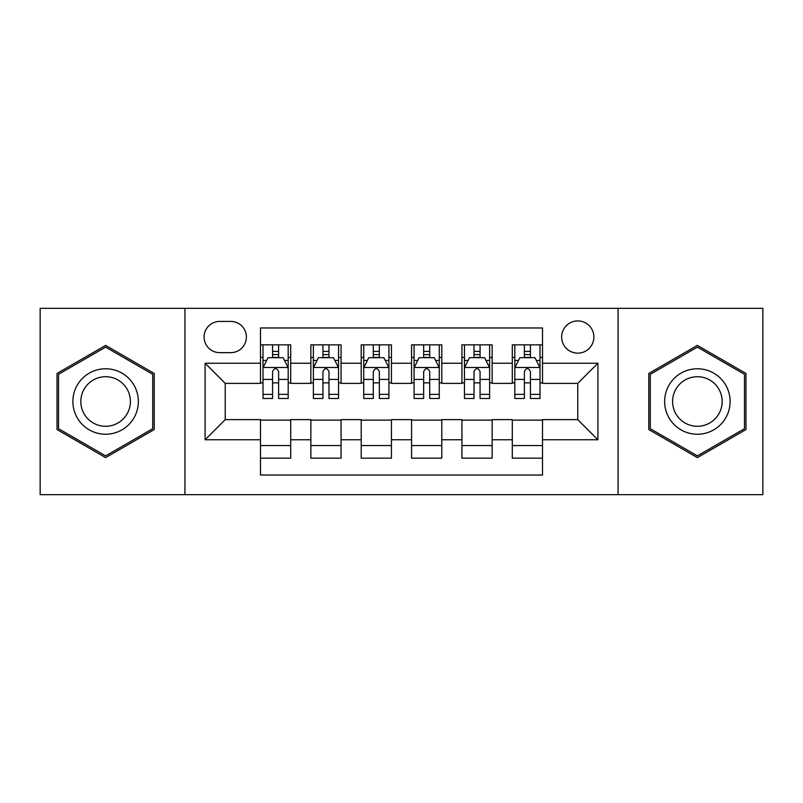 <?xml version="1.0" encoding="UTF-8"?>
<svg xmlns="http://www.w3.org/2000/svg" width="803" height="803" viewBox="0 0 803 803"><rect width="100%" height="100%" fill="white"/><g stroke="black" fill="none" stroke-linecap="round" stroke-linejoin="round"><path stroke-width="1.2" d="M577.769 320.919A16.12 16.12 0 0 0 561.648 337.039A16.12 16.12 0 0 0 577.769 353.149A16.12 16.12 0 0 0 593.889 337.039A16.12 16.12 0 0 0 577.769 320.919M618.059 494.668L762.85 494.668L762.85 308.332L618.059 308.332L618.059 494.668L184.941 494.668L184.941 308.332L40.15 308.332L40.15 494.668L184.941 494.668M542.517 344.838L512.294 344.838L512.294 363.227L492.149 363.227L492.149 383.372L512.294 383.372L512.294 363.227M492.149 363.227L492.149 344.838L461.936 344.838L461.936 363.227L441.791 363.227L441.791 383.372L461.936 383.372L461.936 363.227M441.791 363.227L441.791 344.838L411.568 344.838L411.568 363.227L391.432 363.227L391.432 383.372L411.568 383.372L411.568 363.227M391.432 363.227L391.432 344.838L361.209 344.838L361.209 363.227L341.064 363.227L341.064 383.372L361.209 383.372L361.209 363.227M341.064 363.227L341.064 344.838L310.851 344.838L310.851 383.372L290.706 383.372L290.706 344.838L260.483 344.838M260.483 458.162L290.706 458.162L290.706 419.628L310.851 419.628L310.851 458.162L341.064 458.162L341.064 419.628L361.209 419.628L361.209 439.773L341.064 439.773M361.209 439.773L361.209 458.162L391.432 458.162L391.432 419.628L411.568 419.628L411.568 439.773L391.432 439.773M411.568 439.773L411.568 458.162L441.791 458.162L441.791 419.628L461.936 419.628L461.936 439.773L441.791 439.773M461.936 439.773L461.936 458.162L492.149 458.162L492.149 419.628L512.294 419.628L512.294 439.773L492.149 439.773M219.691 352.647L230.772 352.647A15.608 15.608 0 0 0 246.38 337.039A15.608 15.608 0 0 0 230.772 321.421L219.691 321.421A15.608 15.608 0 0 0 204.082 337.039A15.608 15.608 0 0 0 219.691 352.647M618.059 308.332L184.941 308.332M542.517 363.227L542.517 327.975L260.483 327.975L260.483 383.372L225.231 383.372L225.231 419.628L260.483 419.628L260.483 475.025L542.517 475.025L542.517 419.628L577.769 419.628L577.769 383.372L542.517 383.372L542.517 363.227L597.914 363.227L597.914 439.773L542.517 439.773M260.483 439.773L205.086 439.773L205.086 363.227L260.483 363.227M512.294 439.773L512.294 458.162L542.517 458.162M260.483 357.435L263.003 357.435M272.568 357.435L278.611 357.435M288.187 357.435L290.706 357.435M260.483 382.87L263.003 382.87M272.568 382.87L278.611 382.87M288.187 382.87L290.706 382.87M260.483 420.13L290.706 420.13M260.483 445.565L290.706 445.565M310.851 382.87L313.371 382.87M322.936 382.87L328.979 382.87M338.545 382.87L341.064 382.87M310.851 357.435L313.371 357.435M322.936 357.435L328.979 357.435M338.545 357.435L341.064 357.435M310.851 420.13L341.064 420.13M310.851 445.565L341.064 445.565M361.209 420.13L391.432 420.13M361.209 445.565L391.432 445.565M361.209 357.435L363.729 357.435M373.295 357.435L379.337 357.435M388.913 357.435L391.432 357.435M361.209 382.87L363.729 382.87M373.295 382.87L379.337 382.87M388.913 382.87L391.432 382.87M411.568 420.13L441.791 420.13M411.568 445.565L441.791 445.565M411.568 357.435L414.087 357.435M423.663 357.435L429.705 357.435M439.271 357.435L441.791 357.435M411.568 382.87L414.087 382.87M423.663 382.87L429.705 382.87M439.271 382.87L441.791 382.87M461.936 420.13L492.149 420.13M461.936 445.565L492.149 445.565M461.936 357.435L464.455 357.435M474.021 357.435L480.064 357.435M489.629 357.435L492.149 357.435M461.936 382.87L464.455 382.87M474.021 382.87L480.064 382.87M489.629 382.87L492.149 382.87M512.294 420.13L542.517 420.13M512.294 445.565L542.517 445.565M512.294 357.435L514.813 357.435M524.389 357.435L530.432 357.435M539.997 357.435L542.517 357.435M512.294 382.87L514.813 382.87M524.389 382.87L530.432 382.87M539.997 382.87L542.517 382.87M225.231 383.372L205.086 363.227M225.231 419.628L205.086 439.773M597.914 363.227L577.769 383.372M597.914 439.773L577.769 419.628M105.625 457.62L154.216 429.555L154.216 373.445L105.625 345.38L57.023 373.445L57.023 429.555L105.625 457.62M745.977 373.445L697.375 345.38L648.784 373.445L648.784 429.555L697.375 457.62L745.977 429.555L745.977 373.445M278.611 351.393L272.568 351.393M288.187 394.373L278.611 394.373L278.611 398.479L288.187 398.479L288.187 367.754L283.148 357.686L268.041 357.686L263.003 367.754L263.003 398.479L272.568 398.479L272.568 394.373L263.003 394.373M263.003 367.754L263.003 344.838M288.187 367.754L288.187 344.838M272.568 357.686L272.568 344.838M278.611 344.838L278.611 357.686M278.611 394.373L278.611 371.538C276.603 367.654 274.586 367.654 272.568 371.538L272.568 394.373M105.625 368.768A32.732 32.732 0 0 0 72.882 401.5A32.732 32.732 0 0 0 105.625 434.232A32.732 32.732 0 0 0 138.357 401.5A32.732 32.732 0 0 0 105.625 368.768M105.625 376.717A24.783 24.783 0 0 0 80.832 401.5A24.783 24.783 0 0 0 105.625 426.283A24.783 24.783 0 0 0 130.407 401.5A24.783 24.783 0 0 0 105.625 376.717M152.711 428.692L105.625 455.873L58.529 428.692L58.529 374.308L105.625 347.127L152.711 374.308L152.711 428.692M669.029 385.129A32.732 32.732 0 0 0 681.014 429.846A32.732 32.732 0 0 0 725.731 417.871A32.732 32.732 0 0 0 713.747 373.154A32.732 32.732 0 0 0 669.029 385.129M675.915 389.104A24.783 24.783 0 0 0 684.989 422.96A24.783 24.783 0 0 0 718.846 413.896A24.783 24.783 0 0 0 709.772 380.04A24.783 24.783 0 0 0 675.915 389.104M744.471 374.308L744.471 428.692L697.375 455.873L650.289 428.692L650.289 374.308L697.375 347.127L744.471 374.308M328.979 351.393L322.936 351.393M338.545 394.373L328.979 394.373L328.979 398.479L338.545 398.479L338.545 367.754L333.506 357.686L318.4 357.686L313.371 367.754L313.371 398.479L322.936 398.479L322.936 394.373L313.371 394.373M313.371 367.754L313.371 344.838M338.545 367.754L338.545 344.838M322.936 357.686L322.936 344.838M328.979 344.838L328.979 357.686M328.979 394.373L328.979 371.538C326.962 367.654 324.954 367.654 322.936 371.538L322.936 394.373M379.337 351.393L373.295 351.393M388.913 394.373L379.337 394.373L379.337 398.479L388.913 398.479L388.913 367.754L383.874 357.686L368.768 357.686L363.729 367.754L363.729 398.479L373.295 398.479L373.295 394.373L363.729 394.373M363.729 367.754L363.729 344.838M388.913 367.754L388.913 344.838M373.295 357.686L373.295 344.838M379.337 344.838L379.337 357.686M379.337 394.373L379.337 371.538C377.33 367.654 375.312 367.654 373.295 371.538L373.295 394.373M429.705 351.393L423.663 351.393M439.271 394.373L429.705 394.373L429.705 398.479L439.271 398.479L439.271 367.754L434.232 357.686L419.126 357.686L414.087 367.754L414.087 398.479L423.663 398.479L423.663 394.373L414.087 394.373M414.087 367.754L414.087 344.838M439.271 367.754L439.271 344.838M423.663 357.686L423.663 344.838M429.705 344.838L429.705 357.686M429.705 394.373L429.705 371.538C427.688 367.654 425.68 367.654 423.663 371.538L423.663 394.373M480.064 351.393L474.021 351.393M489.629 394.373L480.064 394.373L480.064 398.479L489.629 398.479L489.629 367.754L484.6 357.686L469.494 357.686L464.455 367.754L464.455 398.479L474.021 398.479L474.021 394.373L464.455 394.373M464.455 367.754L464.455 344.838M489.629 367.754L489.629 344.838M474.021 357.686L474.021 344.838M480.064 344.838L480.064 357.686M480.064 394.373L480.064 371.538C478.056 367.654 476.038 367.654 474.021 371.538L474.021 394.373M530.432 351.393L524.389 351.393M539.997 394.373L530.432 394.373L530.432 398.479L539.997 398.479L539.997 367.754L534.959 357.686L519.852 357.686L514.813 367.754L514.813 398.479L524.389 398.479L524.389 394.373L514.813 394.373M514.813 367.754L514.813 344.838M539.997 367.754L539.997 344.838M524.389 357.686L524.389 344.838M530.432 344.838L530.432 357.686M530.432 394.373L530.432 371.538C528.414 367.654 526.397 367.654 524.389 371.538L524.389 394.373M310.851 439.773L290.706 439.773M310.851 363.227L290.706 363.227M288.056 367.503L263.133 367.503M263.003 360.457L266.656 360.457M284.533 360.457L288.187 360.457M272.568 379.428L263.003 379.428M288.187 379.428L278.611 379.428M278.611 354.595L272.568 354.595M338.424 367.503L313.491 367.503M313.371 360.457L317.014 360.457M334.901 360.457L338.545 360.457M322.936 379.428L313.371 379.428M338.545 379.428L328.979 379.428M328.979 354.595L322.936 354.595M388.782 367.503L363.849 367.503M363.729 360.457L367.383 360.457M385.259 360.457L388.913 360.457M373.295 379.428L363.729 379.428M388.913 379.428L379.337 379.428M379.337 354.595L373.295 354.595M439.151 367.503L414.218 367.503M414.087 360.457L417.741 360.457M435.617 360.457L439.271 360.457M423.663 379.428L414.087 379.428M439.271 379.428L429.705 379.428M429.705 354.595L423.663 354.595M489.509 367.503L464.576 367.503M464.455 360.457L468.099 360.457M485.986 360.457L489.629 360.457M474.021 379.428L464.455 379.428M489.629 379.428L480.064 379.428M480.064 354.595L474.021 354.595M539.867 367.503L514.944 367.503M514.813 360.457L518.467 360.457M536.344 360.457L539.997 360.457M524.389 379.428L514.813 379.428M539.997 379.428L530.432 379.428M530.432 354.595L524.389 354.595"/></g></svg>

